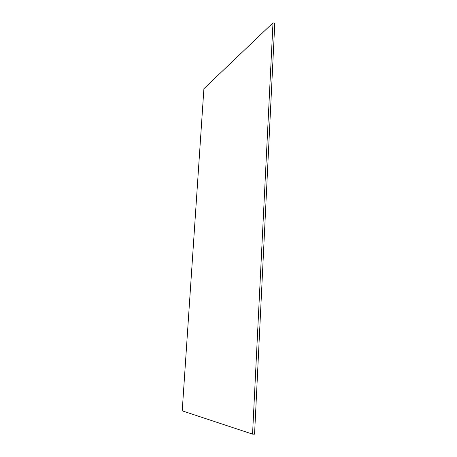 <?xml version="1.0" encoding="UTF-8"?>
<svg xmlns="http://www.w3.org/2000/svg" width="457" height="457" viewBox="0 0 457 457"><rect width="100%" height="100%" fill="white"/><g stroke="black" fill="none" stroke-linecap="round" stroke-linejoin="round"><path stroke-width="0.69" d="M252.55 434.127L254.56 434.15L274.783 23.307L272.995 22.85L252.55 434.127L182.217 410.843L203.902 88.721L272.995 22.85"/></g></svg>
